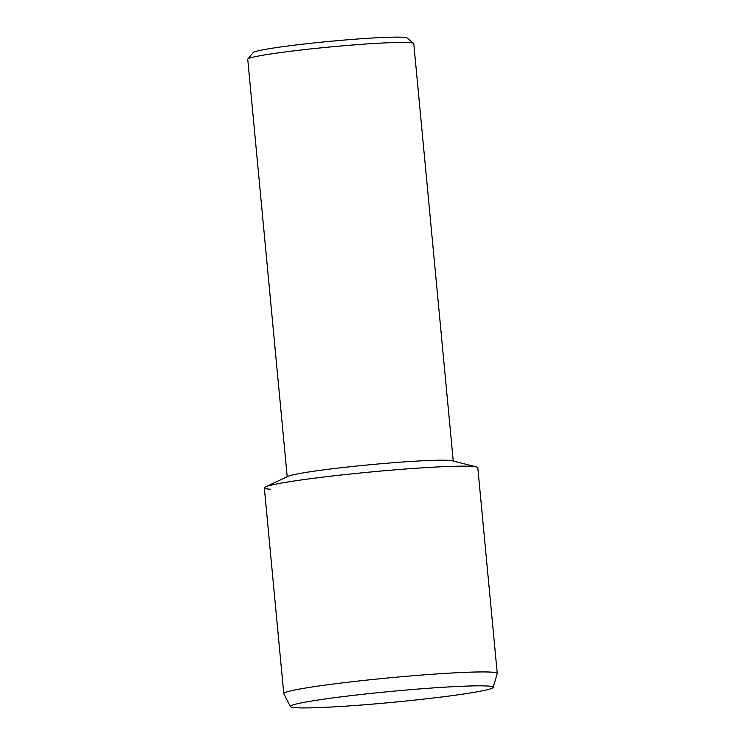 <?xml version="1.0" encoding="UTF-8"?>
<svg xmlns="http://www.w3.org/2000/svg" width="745" height="745" viewBox="0 0 745 745"><rect width="100%" height="100%" fill="white"/><g stroke="black" fill="none" stroke-linecap="round" stroke-linejoin="round"><path stroke-width="1.12" d="M296.482 707.75A101.86 5.504 174.6 0 0 415.682 700.002A101.86 5.504 174.6 0 0 492.361 686.694A101.86 5.504 174.6 0 0 487.072 686.005A101.86 5.504 174.6 0 0 380.034 692.487A101.86 5.504 174.6 0 0 291.062 705.72A101.86 5.504 174.6 0 0 296.482 707.75A101.86 5.504 174.6 0 0 408.549 700.756A101.86 5.504 174.6 0 0 493.171 687.411A101.86 5.504 174.6 0 0 492.361 686.694A101.86 5.504 174.6 0 0 487.072 686.005A101.86 5.504 174.6 0 0 380.034 692.487A101.86 5.504 174.6 0 0 291.062 705.72A101.86 5.504 174.6 0 0 290.401 706.577A101.86 5.504 174.6 0 0 296.482 707.75M493.171 687.411L497.241 673.592A107.215 5.802 174.6 0 0 497.26 673.461L477.806 467.692A107.215 5.802 174.6 0 0 471.38 466.333A107.215 5.802 174.6 0 1 476.521 466.938L452.271 460.801A83.393 4.507 174.6 0 0 448.276 460.336A83.393 4.507 174.6 0 0 361.828 465.523A83.393 4.507 174.6 0 0 288.11 476.325L265.453 486.895A107.215 5.802 174.6 0 0 270.752 489.232M453.249 461.053L413.782 43.592A83.393 4.507 174.6 0 0 413.643 43.359A83.393 4.507 174.6 0 0 408.781 42.54A83.393 4.507 174.6 0 0 318.366 48.127A83.393 4.507 174.6 0 0 247.843 59.032A83.393 4.507 174.6 0 0 247.74 59.283L287.207 476.744M413.643 43.359L407.161 38.014A77.433 4.191 174.6 0 0 402.654 37.25A77.433 4.191 174.6 0 0 318.692 42.446A77.433 4.191 174.6 0 0 253.207 52.569L247.843 59.032M497.26 673.461A107.215 5.802 174.6 0 0 490.825 672.111A107.215 5.802 174.6 0 0 371.718 679.589A107.215 5.802 174.6 0 0 283.771 693.642L264.326 487.873A107.215 5.802 174.6 0 1 352.264 473.82A107.215 5.802 174.6 0 1 471.38 466.333A107.215 5.802 174.6 0 0 360.226 473.01A107.215 5.802 174.6 0 0 265.453 486.895M283.771 693.642A107.215 5.802 174.6 0 0 283.808 693.763L290.401 706.577"/></g></svg>
